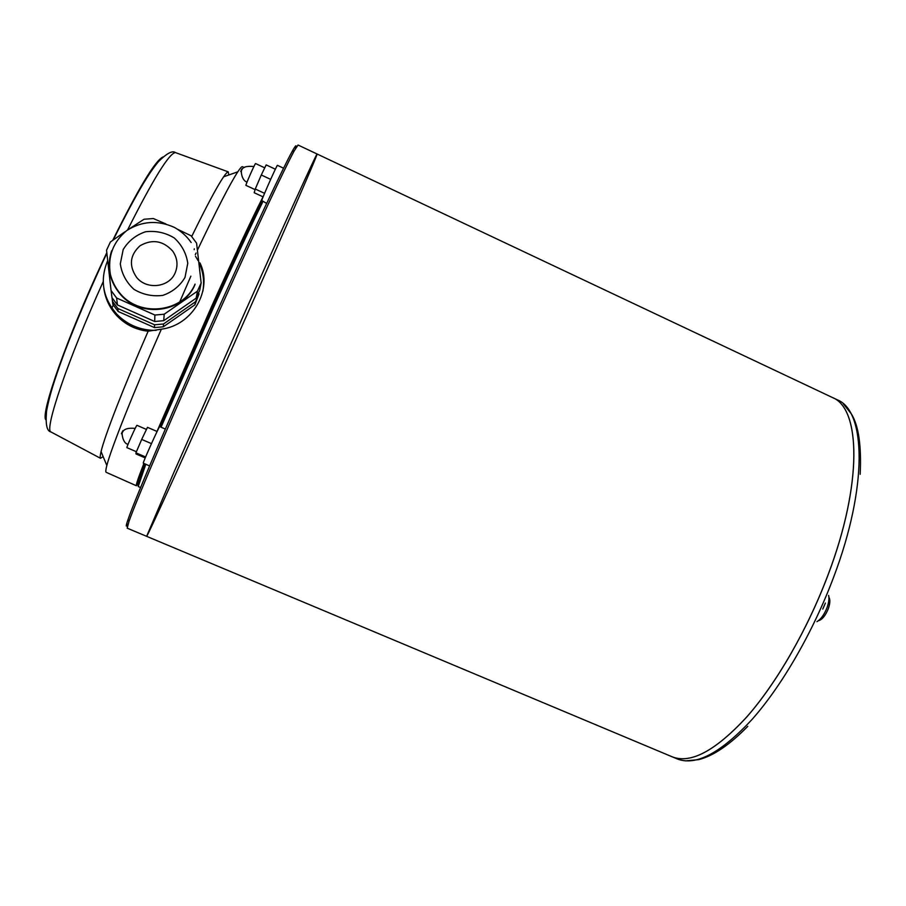 <?xml version="1.0" encoding="UTF-8"?>
<svg xmlns="http://www.w3.org/2000/svg" width="906" height="906" viewBox="0 0 906 906"><rect width="100%" height="100%" fill="white"/><g stroke="black" fill="none" stroke-linecap="round" stroke-linejoin="round"><path stroke-width="1.36" d="M191.721 236.466C206.625 206.013 217.247 186.126 223.612 176.806C225.888 173.499 227.429 171.857 228.244 171.857L228.788 174.983M190.872 276.16L179.864 301.619M103.159 456.647L100.509 458.3C99.954 457.711 100.136 455.48 101.064 451.607C104.62 436.205 123.352 387.87 148.154 331.211L161.359 329.172C192.57 325.345 213.137 289.705 199.988 262.933M103.873 288.55C105.402 299.037 109.83 308.21 117.157 316.058C125.719 324.824 136.059 329.863 148.154 331.211M195.3 254.688L196.081 253.023M197.44 250.147C216.772 209.546 230.215 183.431 237.791 171.823C240.203 168.176 241.755 166.466 242.446 166.693L242.525 166.727M203.193 273.295L202.797 274.224M106.217 472.332L106.161 472.309C105.526 471.981 105.742 469.704 106.84 465.491C110.962 448.98 133.091 393.17 161.359 329.172M156.998 431.437L211.891 305.854C234.45 255.979 251.506 219.648 263.034 196.829M139.082 482.264L137.621 484.585M106.172 472.309L136.41 485.775C135.73 485.39 138.222 477.949 143.895 463.487M160.124 426.805L212.819 306.466C234.031 259.558 250.43 224.484 262.004 201.257M138.324 484.846C137.18 486.216 137.384 484.551 138.935 479.874L144.892 463.906M161.053 427.202L213.85 306.738C234.903 260.147 251.256 225.118 262.887 201.664M140.589 487.553L138.21 486.545L145.775 464.291M128.154 523.849C125.662 527.926 125.64 526.454 128.074 519.421C134.915 498.98 177.406 399.546 221.517 301.743C255.243 226.828 283.329 167.361 292.094 151.585C295.73 145.017 296.862 144.031 295.481 148.618M283.567 168.21L277.44 165.334C277.338 164.088 262.91 196.387 261.743 200.509L266.658 203.42M165.322 429.059L159.705 426.624C159.524 425.31 142.763 462.558 143.261 463.17L149.603 465.922M151.449 443.623L141.687 439.421L147.474 427.326L157.089 431.483M141.687 439.421L135.934 452.841L145.617 456.986M135.934 452.841L136.036 453.974L145.232 457.915M270.656 179.365L261.29 174.994L266.171 164.892L275.367 169.207M261.29 174.994L255.266 189.014L264.575 193.34M255.266 189.014L254.19 192.729L263.114 196.874M264.745 167.848L255.571 163.556C255.254 162.763 245.13 185.707 245.956 185.379L255.084 189.626M146.466 429.444L136.953 425.333C136.613 424.495 126.059 447.972 126.919 447.655L136.41 451.72M241.245 170.509C243.748 164.598 239.195 174.586 241.245 170.509M122.151 432.411C124.496 426.805 119.694 437.383 122.151 432.411M146.613 536.318L127.191 528.175L128.946 521.539C135.889 501.075 178.81 400.848 223.284 302.196C257.293 226.625 285.515 166.693 294.257 150.826L298.051 145.017L317.1 154.009C317.598 157.814 149.954 533.747 146.625 536.329L174.065 471.969L245.016 311.981C287.462 217.089 317.542 151.393 317.1 154.009L832.399 397.508C860.768 408.368 862.591 483.883 828.152 574.563C807.608 629.342 776.51 683.226 746.578 717.144C715.4 750.859 690.598 764.086 672.184 756.804L672.207 756.816C690.621 764.098 715.423 750.87 746.612 717.156C776.544 683.237 807.642 629.364 828.186 574.574C862.614 483.895 860.791 408.38 832.421 397.519L837.325 399.84C865.943 410.814 868.039 486.409 833.679 577.054C813.18 631.81 782.048 685.627 752.025 719.466C720.723 753.113 695.785 766.261 677.201 758.911L146.625 536.329M816.94 621.663C820.859 619.364 824.211 614.732 826.985 607.79C828.82 602.694 829.364 598.583 828.628 595.446M818.514 620.655C822.116 619.738 825.366 615.797 828.254 608.843C830.134 603.475 830.349 599.625 828.922 597.292M825.4 603.056L822.761 609.081M156.092 330.373C140.804 330.509 127.757 325.163 116.953 314.348C102.706 297.949 99.626 280.022 107.701 260.554M194.903 304.812L199.037 293.906L195.481 301.755L163.499 323.997L163.306 326.806L194.903 304.812L195.481 301.755M118.154 311.483L117.814 308.47L112.457 301.29L112.854 304.393L118.154 311.483L154.473 327.598L163.306 326.806M195.492 256.239L198.074 260.6M198.856 262.174C203.238 271.517 204.575 281.2 202.865 291.2M154.473 327.598L154.575 324.79L163.499 323.997M112.457 301.29L112.061 297.791M154.575 324.79L117.814 308.47M120.068 293.465L120.758 294.801M196.138 298.165L199.75 290.214L201.155 282.978L197.451 291.143L164.19 314.223L163.737 320.69L196.138 298.165L197.451 291.143M117.418 304.937L116.636 298.006L111.064 290.532L111.982 297.655L117.418 304.937L154.677 321.494L163.737 320.69M165.923 223.963L153.341 218.539L144.065 219.229L129.762 228.55M124.96 231.789L110.373 242.004L106.546 250.215L111.064 290.532M154.677 321.494L154.892 315.039L164.19 314.223M111.687 250.758L111.393 251.54C106.5 267.474 109.671 281.947 120.917 294.96C141.359 318.482 183.68 312.344 194.937 284.744M154.892 315.039L116.636 298.006M177.769 229.365L191.109 235.775L196.591 243.17L201.155 282.978M172.65 251.041C163.069 240.6 152.197 238.833 140.022 245.764C129.796 255.209 128.697 265.786 136.704 277.496C146.84 290.135 169.184 287.429 175.107 272.989C178.267 265.356 177.451 258.04 172.65 251.041C163.069 240.6 152.197 238.833 140.022 245.764C129.796 255.209 128.697 265.786 136.704 277.496C146.84 290.135 169.184 287.429 175.107 272.989M45.81 419.738C40.317 413.974 67.214 337.247 102.582 261.675L106.817 252.649M112.752 240.305C138.539 188.199 155.3 160.419 163.035 156.942M113.941 303.567L111.495 308.912M127.633 229.841C153.329 178.878 169.263 153.125 175.436 152.582L175.979 152.786M51.348 432.162L50.883 431.913C44.168 429.908 67.724 360.135 103.205 281.641M120.917 294.96L120.86 294.359C141.347 317.927 183.759 311.777 195.039 284.122M184.994 277.451L187.78 263.295C186.33 253.374 181.812 244.926 174.246 237.938C165.356 232.604 155.798 230.554 145.549 231.755C135.843 235.05 128.392 240.985 123.182 249.569L120.305 263.827C121.755 273.839 126.33 282.366 133.997 289.376C142.978 294.688 152.604 296.681 162.854 295.379C172.502 291.992 179.886 286.013 184.994 277.451M106.885 253.216L103.024 261.415C88.358 293.227 75.504 323.589 64.451 352.525C53.035 383.657 49.445 396.25 46.602 410.746C45.368 424.087 46.795 431.143 50.883 431.913L100.509 458.3M228.244 171.857L175.436 152.582C172.434 150.328 166.783 153.329 158.482 161.608C154.009 166.931 149.048 174.099 143.59 183.114C135.085 197.327 124.971 216.262 113.273 239.931M101.064 451.607L106.84 465.491M223.612 176.806L237.791 171.823M242.446 166.693L244.292 167.519M138.935 479.874L139.456 481.131M253.895 166.545C246.817 165.821 242.785 166.964 241.8 169.977C240.826 168.833 240.883 180.181 247.021 182.117M135.198 428.379C128.029 427.711 123.805 429.025 122.503 432.332C121.404 431.245 122.333 443.442 128.029 444.314M128.074 519.421L128.946 521.539M292.094 151.585L294.257 150.826M860.179 474.302C861.538 445.888 858.639 425.82 851.493 414.11L843.361 403.85M838.967 400.701L837.325 399.84M747.79 726.329C729.624 744.857 713.249 755.966 698.673 759.647L685.468 760.881M116.953 314.348L117.157 316.058M191.177 242.536C186.908 236.375 181.359 231.358 174.518 227.463C157.837 219.931 141.936 220.951 126.795 230.52C113.035 241.925 107.554 256.568 110.373 274.416C112.367 281.97 115.855 288.618 120.86 294.359M194.178 249.648L194.303 248.822"/></g></svg>
